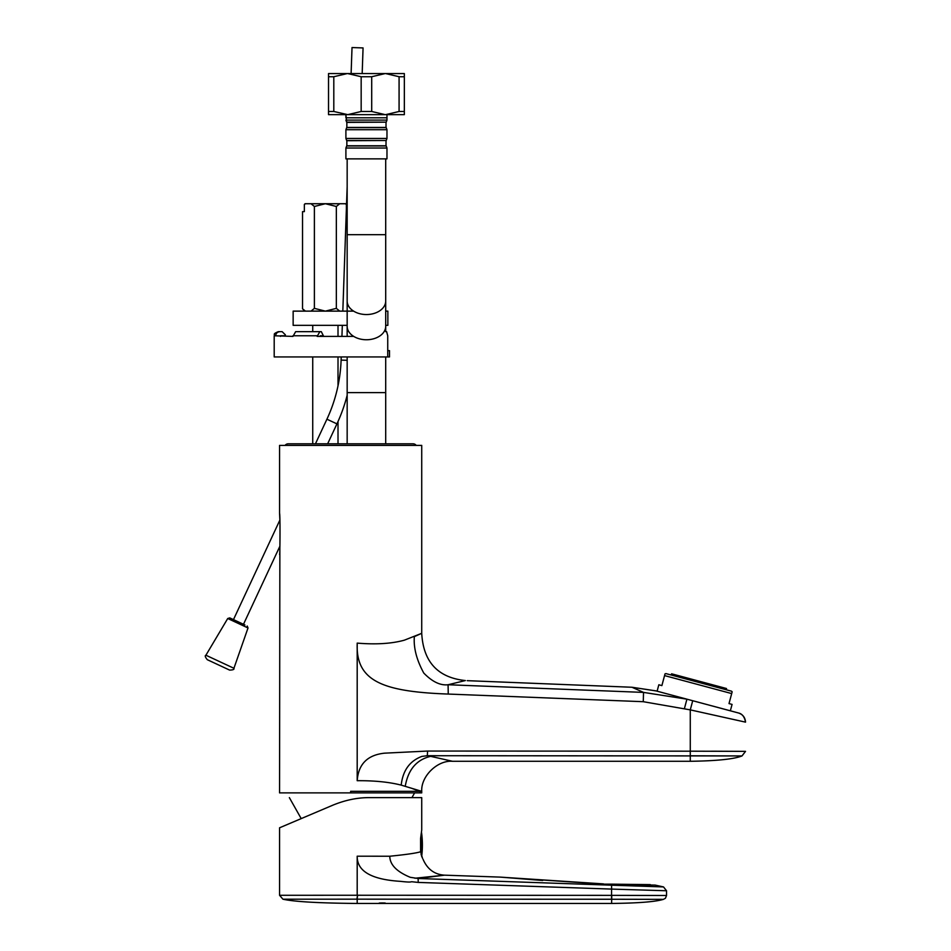 <?xml version="1.0" encoding="UTF-8"?>
<svg xmlns="http://www.w3.org/2000/svg" width="951" height="951" viewBox="0 0 951 951"><rect width="100%" height="100%" fill="white"/><g stroke="black" fill="none" stroke-linecap="round" stroke-linejoin="round"><path stroke-width="1.43" d="M421.721 792.884L421.733 791.339L421.721 792.884L279.558 792.884L279.867 546.647M419.795 792.884L419.795 791.303L421.733 791.339L401.203 785.122C389.125 782.043 374.468 780.569 357.196 780.7L357.196 644.243C355.971 681.665 383.907 691.71 448.254 694.064L643.268 701.695L690.271 709.874L692.72 700.721L738.499 712.988C742.874 714.474 745.215 717.529 745.525 722.142L690.271 709.874L690.271 751.183L427.593 751.052L384.561 753.168C367.49 754.975 358.372 764.152 357.196 780.7M448.254 694.064L448.076 684.744C440.384 685.671 432.277 681.784 423.777 673.058C416.621 659.935 413.471 647.797 414.339 636.623L421.721 633.318L404.401 640.166C391.693 643.696 375.966 644.671 357.196 643.114L357.196 644.243M643.268 701.695L643.53 692.399L448.076 684.744L465.36 680.559C437.852 677.647 423.314 661.896 421.721 633.318L421.721 445.389L279.558 445.389L279.558 513.29C280.248 513.29 280.046 556.085 279.558 554.397M233.471 619.612L279.879 520.078L279.558 513.29M350.646 792.884L350.646 791.303L419.795 791.303L410.666 787.951M421.733 791.339C420.817 776.206 437.603 759.992 452.521 761.287L430.648 756.342C416.621 759.635 408.157 769.609 405.245 786.251M430.648 756.342L427.308 755.712L421.887 756.402C409.726 760.943 402.832 770.512 401.203 785.122M452.521 761.287L690.271 761.287C716.816 760.907 734.053 759.124 742.006 755.938L427.308 755.712L427.593 751.052M711.621 751.207L745.525 751.361L742.006 755.938L745.525 751.361L690.271 751.183L690.271 761.287M731.688 693.576L729.013 703.585L732.068 704.406L730.344 710.813L731.569 711.134L655.893 690.866L657.117 691.187L658.829 684.779L661.884 685.6L664.559 675.59L731.688 693.576L732.163 691.817L731.521 691.175L665.914 673.593L665.034 673.831L664.559 675.59M655.893 690.854L631.963 687.252L467.214 680.666M684.494 708.329L686.919 699.175L643.53 692.399L631.963 687.252L656.226 690.949M745.525 751.361L742.006 755.938L690.271 755.807M282.946 899.206L357.196 899.17L357.196 903.45C318.93 903.129 294.18 901.714 282.946 899.206L279.558 895.295L357.196 895.248L357.196 856.197L389.779 856.233C406.457 854.557 416.728 853.059 420.604 851.739L420.592 838.413L421.721 829.997L421.721 797.627L369.927 797.627C357.838 797.485 345.498 800.005 332.898 805.152L279.558 827.798L301.205 818.609L289.354 797.627M279.558 895.295L279.558 827.798M420.592 838.413L421.721 829.997M422.517 858.278L420.604 851.739M421.471 832.066A91.617 91.617 0 0 1 421.685 856.352L421.994 857.136M414.612 792.884L411.938 797.627L421.721 797.627M356.875 899.17L357.564 895.248M611.529 899.254L357.196 899.17L357.528 895.248L611.6 895.355L666.544 895.497L665.415 898.279L663.382 899.361L611.529 899.254L611.576 889.09L418.25 882.421L418.119 878.498L410.25 877.309C396.698 871.698 389.874 864.685 389.779 856.233M663.382 899.361C655.441 901.798 638.18 903.153 611.6 903.45L357.196 903.45M381.161 903.188L382.231 903.2C386.308 903.129 386.308 903.046 382.231 902.963C386.308 903.046 386.308 903.129 382.231 903.2C378.165 903.129 378.165 903.058 382.231 902.963C386.308 903.046 386.308 903.129 382.231 903.2C378.165 903.129 378.165 903.058 382.231 902.963M379.508 903.153L380.21 903.177M357.196 856.197C356.97 871.152 371.354 879.532 400.347 881.339C413.614 882.837 409.453 881.422 412.817 881.85L418.25 882.421M423.017 859.228C427.344 869.226 434.536 874.54 444.581 875.17L418.119 878.498L611.6 885.191L611.576 889.09L611.6 884.418L655.096 885.084L663.513 886.926L611.659 885.191M663.513 886.926L655.096 885.084L645.931 885.001L655.096 885.084L663.513 886.926L666.544 890.766L611.576 889.09M611.35 884.406L603.314 884.145L611.089 884.168M603.314 884.145L499.857 877.095L444.581 875.17L414.874 878.237M611.6 903.45L611.755 895.367M671.251 675.02L671.584 673.807L726.505 688.524L726.184 689.737M386.213 122.168L386.974 120.111L386.023 122.394L386.023 127.446L346.853 127.446L346.853 122.394L386.213 122.168L346.663 122.168L345.902 120.111L386.974 120.111L386.974 114.643L386.974 117.793L345.902 117.793L345.902 114.643L346.663 122.168M386.023 140.712L386.023 145.765L346.853 145.765L346.853 140.712L386.213 140.498L346.663 140.498L345.902 138.442L386.974 138.442L386.974 129.716L345.902 129.716L346.663 127.66L386.213 127.66L386.974 129.716L386.023 127.446M346.853 145.765L345.902 148.035L345.902 158.865L386.974 158.865L386.974 148.035L345.902 148.035L346.663 145.978L386.213 145.978L386.974 148.035L386.023 145.765M399.075 111.481L385.642 114.643L404.341 114.643L404.341 111.481L399.075 111.481L399.075 76.734L404.341 76.734L404.341 73.572L385.143 73.572L371.71 76.734L361.166 76.734L347.733 73.572L385.143 73.572M347.733 73.572L328.523 73.572L328.523 76.734L333.801 76.734L347.234 73.572M399.075 76.734L385.642 73.572M361.166 111.481L347.733 114.643L385.143 114.643L371.71 111.481L361.166 111.481L361.166 76.734M371.71 111.481L371.71 76.734M404.341 111.481L404.341 76.734M347.733 114.643L333.801 111.481L328.523 111.481L328.523 76.734M333.801 111.481L333.801 76.734M328.523 111.481L328.523 114.643L347.234 114.643M351.109 73.572L352.025 47.55L363.068 47.93L362.176 73.572M347.163 186.646L342.824 311.132M342.324 325.349L341.932 336.404M341.219 356.934L341.112 360.108A152.422 152.422 0 0 1 326.918 419.201L315.447 443.808M347.163 395.271A163.477 163.477 0 0 1 336.939 423.873L327.643 443.808M279.879 546.243L243.492 624.284M244.918 624.962L229.75 617.888L227.729 618.507L205.915 655.227C204.715 655.584 205.178 657.082 207.294 659.697L229.607 670.098L207.294 659.697M238.475 621.954L232.032 618.946M416.193 445.389A3.947 3.947 0 0 0 413.031 443.808L288.248 443.808A3.947 3.947 0 0 0 285.086 445.389M297.104 331.661L295.654 331.661L292.967 336.404L274.197 335.774L274.197 356.934L387.735 356.934L387.735 335.774L386.617 331.661M387.735 350.622L389.494 350.622L389.494 356.934L387.735 356.934M320.273 336.404L320.273 335.774L323.376 335.774L321.307 331.661L319.857 331.661L317.159 336.404L353.724 336.404M280.521 336.404L280.521 335.774L285.371 335.774L285.371 334.823L282.138 331.661L279.879 331.661C277.323 331.923 275.921 333.29 275.695 335.774M274.197 335.774C275.469 334.336 271.76 334.419 278.298 331.661L279.879 331.661M295.654 331.661L319.857 331.661M385.702 325.349L387.853 325.349L387.853 311.132L385.702 311.132M353.617 311.132L293.146 311.132L293.146 325.349L347.163 325.349M305.081 203.728L304.356 204.441L305.081 203.728L345.653 203.728L346.378 204.441L345.653 203.728M303.214 309.479L302.537 308.825L302.537 211.621L304.356 211.621L304.356 204.441L305.485 203.728M311.001 203.728L314.389 206.474L314.389 308.374L325.373 311.132L336.345 308.374L339.733 311.132M311.001 311.132L314.389 308.374M304.831 311.132L302.537 308.825L305.485 311.132M345.261 203.728L346.378 204.441L346.378 209.137M314.389 206.474L325.373 203.728L336.345 206.474L336.345 308.374M336.345 206.474L339.733 203.728M385.702 158.865L385.702 234.683L347.163 234.683L347.163 158.865M385.702 234.683L385.702 301.051A19.27 13.492 180 0 1 366.432 314.543A19.27 13.492 180 0 1 347.163 301.051L347.163 234.683M385.702 301.051L385.702 326.264A19.27 13.492 180 0 1 366.432 339.757A19.27 13.492 180 0 1 347.163 326.264L347.163 301.051M385.702 356.934L385.702 392.632L347.163 392.632L347.163 356.934M347.163 360.31L341.112 360.108M336.939 423.873L326.918 419.201M205.915 655.227L233.922 668.28L248.021 627.969L227.729 618.507M421.127 834.11L421.127 854.616M421.448 832.244L421.448 855.662M292.967 335.774L317.159 335.774M745.525 722.142C744.538 716.852 742.196 713.809 738.499 712.988C742.196 713.809 744.538 716.852 745.525 722.142M610.97 884.145L650.282 884.62L645.42 885.096M666.544 895.497L666.544 890.766M542.7 880.483L500.999 877.167L603.505 883.895L501.189 877.179L542.605 880.483M501.189 877.179L516.143 878.367M346.853 127.446L345.902 129.716L345.902 138.442L346.853 140.712M386.213 140.498L386.974 138.442L386.213 140.498M385.702 331.661L385.702 326.264M347.163 336.404L347.163 326.264M347.163 392.632L347.163 443.808M385.702 392.632L385.702 443.808M248.021 627.969L247.201 626.02M233.922 668.28C234.445 669.409 232.995 670.015 229.607 670.098M312.736 325.349L312.736 331.661M312.736 356.934L312.736 443.808M338.009 325.349L338.009 336.404M338.009 356.934L338.009 385.833M338.009 421.543L338.009 443.808"/></g></svg>
